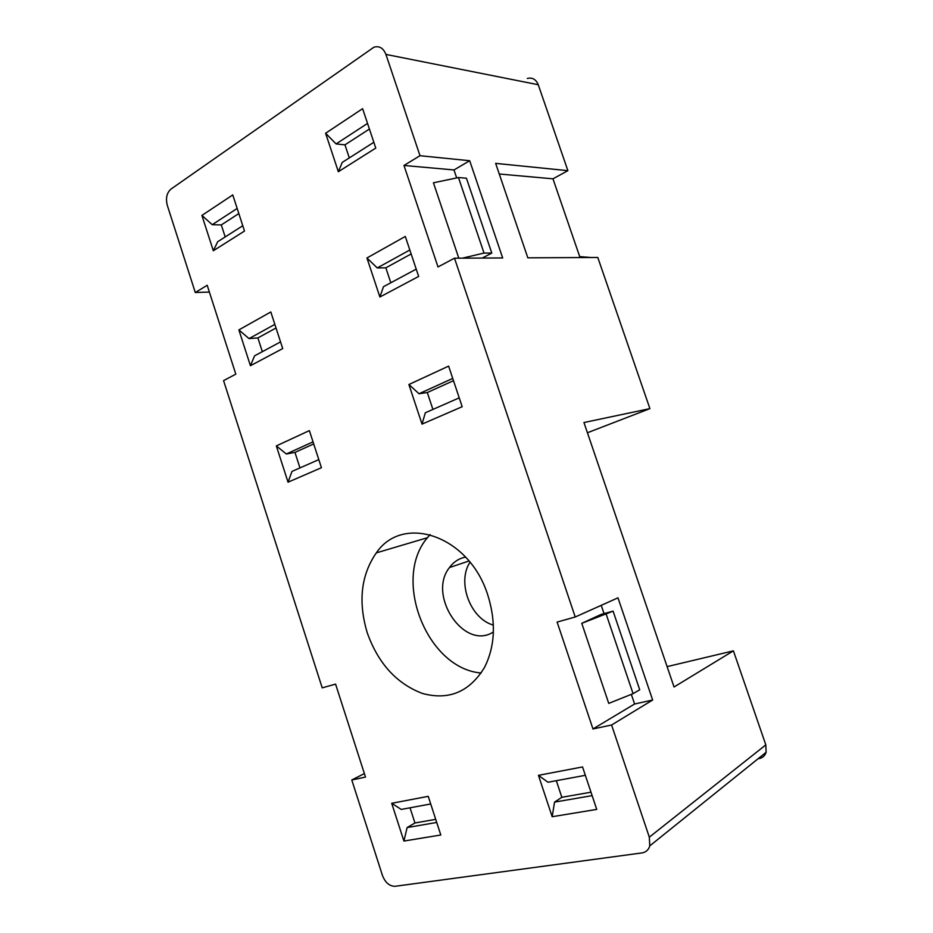 <?xml version="1.0" encoding="UTF-8"?>
<svg xmlns="http://www.w3.org/2000/svg" width="933" height="933" viewBox="0 0 933 933"><rect width="100%" height="100%" fill="white"/><g stroke="black" fill="none" stroke-linecap="round" stroke-linejoin="round"><path stroke-width="1.4" d="M382.448 875.469L351.788 779.988L365.503 777.084L335.577 684.111L322.212 687.854L223.57 380.629L235.804 374.145L207.196 285.276L195.289 292.519L167.287 205.295C165.549 198.262 166.75 192.874 170.914 189.131L373.923 47.21C379.334 45.647 383.335 48.05 385.924 54.417L420.002 155.706L469.696 160.733L502.677 257.951L454.499 258.196L575.229 616.993L617.984 597.831L652.657 700.018L611.582 725.011L649.321 837.169L649.776 845.881C648.552 849.916 645.963 852.261 642.021 852.914L395.091 886.292C389.516 886.28 385.294 882.676 382.448 875.469M611.582 725.011L592.968 728.953L557.118 622.066L575.229 616.993M454.499 258.196L438.009 266.943L403.977 165.468L420.002 155.706M280.541 341.898L254.604 355.811L250.429 365.713L282.711 348.58L270.815 311.972L238.871 329.909L249.041 338.597L257.893 337.933L262.336 351.659M250.429 365.713L238.871 329.909M435.711 819.349L414.94 822.976L407.115 827.571L403.907 841.053L440.796 835L428.235 796.339L391.708 803.301L401.248 809.424L430.708 803.966M403.907 841.053L391.708 803.301M242.79 225.728L217.716 241.694L213.319 250.755L244.504 231.046L232.772 194.927L201.913 215.418L212.223 224.701L221.296 224.923L225.191 236.935M213.319 250.755L201.913 215.418M318.806 459.619L291.982 471.422L288.04 482.186L321.43 467.713L309.371 430.603L276.331 445.916L286.338 453.986L294.956 452.412L299.971 467.899M288.04 482.186L276.331 445.916M459.223 397.855L425.331 412.771L422.019 424.118L462.185 406.706L448.621 366.121L408.899 384.513L419.01 393.738L427.302 392.536L432.912 409.424M422.019 424.118L408.899 384.513M373.841 142.282L342.236 162.412L338.352 171.73L375.777 148.079L362.61 108.671L325.605 133.256L336.09 143.927L344.965 144.848L349.315 157.91M338.352 171.73L325.605 133.256M416.223 269.136L383.486 286.699L379.883 297.009L418.66 276.436L405.295 236.446L366.949 257.986L377.259 267.934L385.842 267.818L390.81 282.769M379.883 297.009L366.949 257.986M592.128 795.627L554.552 802.112L552.173 816.713L596.735 809.401L582.542 766.938L538.458 775.346L547.963 782.239L585.341 775.311M552.173 816.713L538.458 775.346M367.217 632.714C357.992 601.598 361.024 574.985 376.326 552.872C402.881 513.465 469.462 535.46 487.912 595.452C496.181 622.264 495.061 646.219 484.577 667.317C469.556 691.948 448.82 700.648 422.357 693.429C396.525 683.597 378.145 663.363 367.217 632.714M759.077 758.622C762.623 757.888 764.967 755.777 766.121 752.278L765.818 744.884L733.408 650.849L674.046 686.991L583.941 422.532L649.904 408.631L587.428 432.76M469.999 562.226C456.75 582.064 470.255 618.719 493.359 625.098M430.09 534.597L427.431 537.723C391.918 578.868 426.848 668.693 481.183 673.008M465.59 557.083C459.013 558.377 453.636 561.864 449.473 567.544C427.022 595.242 464.307 651.187 493.394 631.956M364.371 773.585L351.788 779.988M209.389 292.064L195.289 292.519M458.803 258.184L433.425 182.798L458.465 177.55L484.017 253.065L491.796 253.076L482.221 258.056M458.465 177.55L466.43 178.203L491.796 253.076M606.228 614.311L633.075 693.662L639.723 689.779L613.086 611.138L600.969 614.497L581.772 623.326L613.086 611.138M456.68 177.923L453.986 169.946L469.696 160.733M483.551 257.368L483.784 258.056M592.968 728.953L634.592 704.007L652.657 700.018M453.986 169.946L403.977 165.468M649.904 408.631L597.796 257.473L527.821 257.823L495.645 163.368L567.882 170.669L538.248 84.728C535.985 79.317 532.335 77.229 527.308 78.465M601.225 605.342L604.036 613.646M631.338 694.362L634.592 704.007M462.43 258.161L484.017 253.065M581.772 623.326L608.736 703.389L633.075 693.662M567.882 170.669L552.966 178.821L499.272 174.004M580.034 257.566L552.966 178.821M733.408 650.849L667.107 666.617M579.708 256.622L590.892 257.508M453.496 380.687L427.302 392.536M452.738 378.425L419.01 393.738M367.532 123.424L336.09 143.927M409.82 249.997L377.259 267.934M369.41 129.022L344.965 144.848M411.15 253.951L385.842 267.818M590.986 792.21L561.841 797.295L554.552 802.112M556.325 780.688L561.841 797.295M238.836 213.575L221.296 224.923M237.169 208.444L212.223 224.701M313.698 443.933L294.956 452.412M313.033 441.869L286.338 453.986M436.726 822.451L407.115 827.571M410.03 807.791L414.94 822.976M276.016 327.996L257.893 337.933M274.85 324.381L249.041 338.597M765.818 744.884L649.321 837.169M538.248 84.728L385.924 54.417M427.431 537.723L376.326 552.872M766.121 752.278L649.776 845.881M468.996 560.99L449.473 567.544"/></g></svg>
